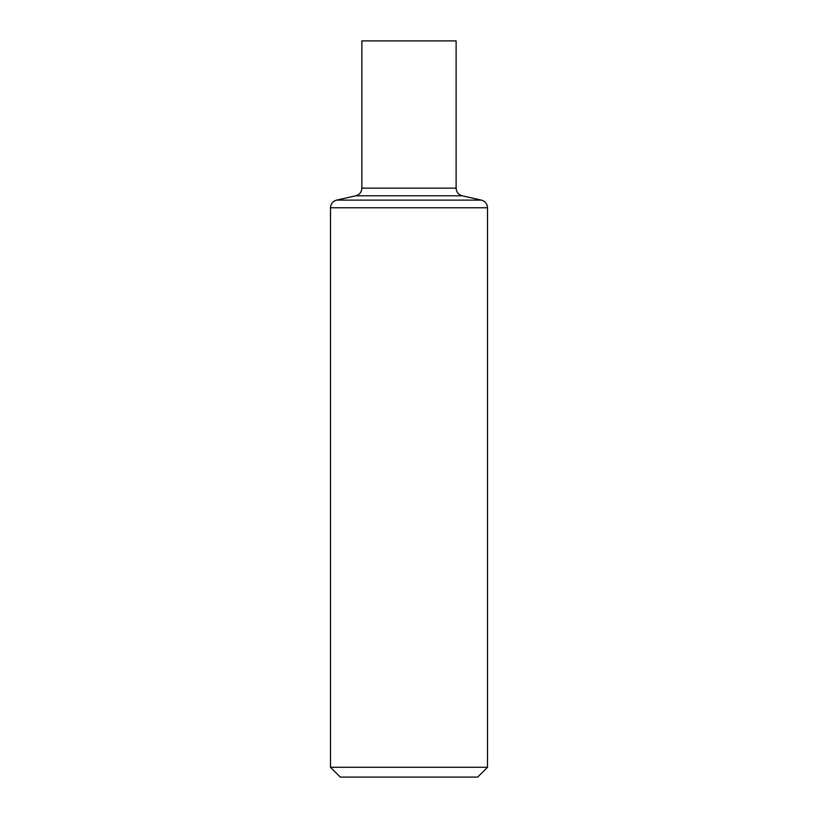 <?xml version="1.0" encoding="UTF-8"?>
<svg xmlns="http://www.w3.org/2000/svg" width="818" height="818" viewBox="0 0 818 818"><rect width="100%" height="100%" fill="white"/><g stroke="black" fill="none" stroke-linecap="round" stroke-linejoin="round"><path stroke-width="1.23" d="M487.497 767.284L330.503 767.284L340.319 777.1L477.681 777.1L487.497 767.284L487.497 207.772C487.242 203.794 485.197 201.238 481.373 200.113L462.242 195.799C458.417 194.674 456.383 192.118 456.117 188.14L456.117 40.9L361.883 40.9L361.883 188.14L456.117 188.14M330.503 767.284L330.503 207.772L487.497 207.772M330.503 207.772C330.758 203.794 332.803 201.238 336.627 200.113L481.373 200.113M336.627 200.113L355.758 195.799L462.242 195.799M355.758 195.799C359.583 194.674 361.617 192.118 361.883 188.14"/></g></svg>
